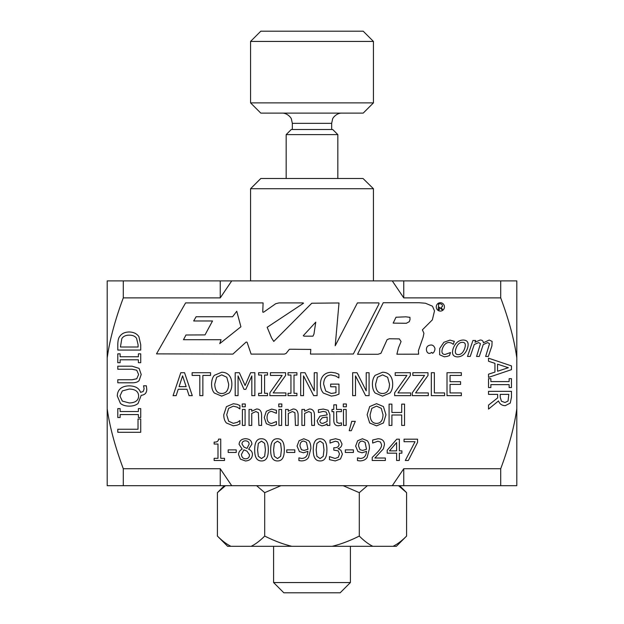 <?xml version="1.0" encoding="UTF-8"?>
<svg xmlns="http://www.w3.org/2000/svg" width="624" height="624" viewBox="0 0 624 624"><rect width="100%" height="100%" fill="white"/><g stroke="black" fill="none" stroke-linecap="round" stroke-linejoin="round"><path stroke-width="0.94" d="M121.813 338.629L120.432 347.014L138.091 347.014L138.091 344.69L136.57 338.348C135.19 336.219 132.748 335.15 129.246 335.15C125.713 335.158 123.232 336.32 121.813 338.629M107.203 280.894L231.722 280.894L220.249 297.882L123.287 297.882C114.964 320.276 109.606 340.283 107.203 357.926L107.203 280.894M392.278 280.894L516.797 280.894L516.797 357.926C514.394 340.283 509.036 320.276 500.713 297.882L403.751 297.882L392.278 280.894L231.722 280.894M107.203 408.697C109.606 426.332 114.964 446.347 123.287 468.733L220.249 468.733L231.699 485.69L107.203 485.69L107.203 357.926M516.797 485.69L392.301 485.69L403.751 468.733L500.713 468.733C509.036 446.347 514.394 426.332 516.797 408.697L516.797 485.69M231.699 485.69L392.301 485.69M516.797 357.926L516.797 408.697M123.287 468.733L123.287 485.69M220.249 468.733L220.249 485.69M123.287 280.894L123.287 297.882M220.249 280.894L220.249 297.882M500.713 280.894L500.713 297.882M500.713 468.733L500.713 485.69M403.751 280.894L403.751 297.882M403.751 468.733L403.751 485.69M122.327 390.92L119.948 395.99L122.327 401.084L129.285 402.964C135.4 402.753 138.512 400.436 138.614 395.99C138.512 391.552 135.4 389.236 129.285 389.041L122.327 390.92M365.063 442.291L362.396 441.082C359.939 441.129 358.652 442.767 358.543 445.988L359.993 449.701L362.7 450.442L366.514 449.264L365.063 442.291M323.989 449.834L323.209 443.329L320.089 441.121L316.914 443.368L316.173 449.857L316.898 456.277L320.089 458.57L323.232 456.323L323.989 449.834M306.485 442.291L303.81 441.082C301.353 441.129 300.074 442.767 299.965 445.988L301.415 449.701L304.122 450.442L307.936 449.264L306.485 442.291M245.489 440.809C243.274 440.887 242.096 441.948 241.956 443.984L243.992 447.088L246.995 448.422L249.116 444.155C249.046 442.088 247.837 440.973 245.489 440.809M247.01 451.168L243.883 449.834L241.449 454.389C241.644 457.166 243.009 458.648 245.544 458.843C248.063 458.749 249.389 457.408 249.514 454.826L247.01 451.168M508.045 401.053L508.825 394.384L500.206 394.384L500.206 397.059L501.392 401.201L505.003 402.503L508.045 401.053M462.423 342.342C459.576 342.311 457.423 344.354 455.965 348.465C454.646 352.521 455.411 354.565 458.258 354.596C461.089 354.604 463.234 352.56 464.677 348.465C466.019 344.354 465.27 342.311 462.423 342.342M226.801 377.255L221.731 374.876L216.637 377.255L214.757 384.181C214.96 390.296 217.285 393.401 221.731 393.494C226.161 393.401 228.478 390.296 228.68 384.181L226.801 377.255M439.28 309.808L439.546 307.297L441.425 309.161C442.369 310.12 442.689 310.12 442.385 309.145C441.067 307.96 441.09 307.078 442.471 306.509C442.517 304.239 441.16 303.404 438.407 304.005C439.132 305.51 437.26 309.754 439.28 309.808L438.204 309.66M395.998 317.242L393.182 323.123L406.38 323.279L409.297 321.649L410.007 319.605L409.937 317.343L405.865 316.828L395.998 317.242M221.06 339.721L219.757 343.629L240.911 326.781L236.753 311.259L232.588 316.75L196.108 316.75L193.682 320.978L212.519 320.978L205.015 334.909L185.975 335.002L183.487 339.706L221.06 339.721M315.767 322.117L303.287 335.696L304.028 336.157L312.975 336.157L313.966 334.019L315.767 322.117M182.598 375.835L179.072 386.638L186.147 386.638L182.598 375.835M387.637 377.255L382.567 374.876L377.473 377.255L375.593 384.181C375.796 390.296 378.121 393.401 382.567 393.494C387.005 393.401 389.321 390.296 389.516 384.181L387.637 377.255M508.342 367.708L497.546 364.182L497.546 371.257L508.342 367.708M327.148 417.05L322.351 417.706L319.878 420.599C319.901 422.448 320.915 423.376 322.92 423.384L327.148 421.481L327.148 417.05M381.272 408.33L376.561 406.123L371.834 408.33L370.087 414.765C370.282 420.443 372.434 423.329 376.561 423.415C380.679 423.329 382.832 420.443 383.019 414.765L381.272 408.33M265.411 449.834L264.631 443.329L261.511 441.121L258.336 443.368L257.587 449.857L258.313 456.277L261.511 458.57L264.646 456.323L265.411 449.834M281.393 449.834L280.613 443.329L277.493 441.121L274.318 443.368L273.569 449.857L274.295 456.277L277.493 458.57L280.628 456.323L281.393 449.834M396.614 442.556L389.454 450.871L396.614 450.871L396.614 442.556M119.613 336.625C121.586 333.598 124.808 332.046 129.285 331.976C133.637 332.108 136.843 333.676 138.895 336.656L140.728 344.783L140.728 350.064L117.796 350.064L117.796 344.838C117.835 340.813 118.435 338.075 119.613 336.625M139.097 368.386L141.211 374.501L139.097 380.601C137.608 382.138 135.275 382.871 132.109 382.793L117.796 382.793L117.796 379.743L132.109 379.743L136.734 378.76L138.614 374.501L136.734 370.227L132.179 369.244L117.796 369.244L117.796 366.194L132.109 366.194L139.097 368.386M143.575 385.788L146.344 385.788L146.773 389.353C146.702 392.964 144.854 394.945 141.211 395.304L138.091 403.408C136.024 405.194 133.084 406.107 129.285 406.138C125.44 406.099 122.491 405.187 120.432 403.393L117.312 396.006C117.359 392.847 118.404 390.382 120.432 388.612C122.476 386.825 125.424 385.913 129.285 385.858C135.338 386.006 139.097 388.175 140.564 392.363L143.185 391.49L144.113 388.853L143.575 385.788M138.021 419L140.728 419L140.728 432.292L117.796 432.292L117.796 429.242L138.021 429.242L138.021 419M385.351 458.016L385.351 460.489L372.216 460.489L372.216 457.462L377.356 452.338C380.383 449.163 381.787 446.628 381.568 444.748L380.515 442.073L377.91 441.207L372.661 443.056L372.661 440.014L378.113 438.734C382.223 438.89 384.337 440.84 384.47 444.592L383.362 448.851L374.891 458.016L385.351 458.016M357.958 451.542L355.641 446.105L357.646 440.755L362.411 438.758L367.138 440.669C368.644 442.135 369.416 444.764 369.455 448.562L367.107 457.501C365.57 459.74 363.168 460.871 359.908 460.902L357.49 460.606L357.49 457.86L360.29 458.429C364.073 458.336 366.14 455.972 366.499 451.324L362.06 452.806L357.958 451.542M337.951 441.862L335.361 441.207L330.034 443.071L330.034 440.053L335.587 438.734L340.072 439.943L341.975 443.882C341.741 446.41 340.431 448.001 338.036 448.648L340.907 450.232L342.389 454.171L340.509 458.968L335.26 460.933L329.441 459.623L329.441 456.604L335.088 458.468L338.317 457.275L339.487 453.96L338.208 450.871L333.793 450.115L333.793 447.751L334.745 447.751C337.459 447.72 338.91 446.527 339.074 444.179L337.951 441.862M320.089 438.758C324.691 438.742 326.96 442.439 326.89 449.834C326.937 457.353 324.667 461.058 320.089 460.933C315.471 460.98 313.193 457.283 313.271 449.857C313.217 442.315 315.494 438.61 320.089 438.758M299.38 451.542L297.063 446.105L299.068 440.755L303.826 438.758L308.56 440.669C310.066 442.135 310.838 444.764 310.869 448.562L308.521 457.501C306.985 459.74 304.59 460.871 301.33 460.902L298.912 460.606L298.912 457.86L301.704 458.429C305.495 458.336 307.562 455.972 307.921 451.324L303.482 452.806L299.38 451.542M252.447 454.545C252.112 458.507 249.803 460.645 245.505 460.972L240.396 459.139L238.571 454.6C238.602 452.197 239.803 450.364 242.174 449.108L239.086 444.311C239.366 440.84 241.504 438.976 245.505 438.703C249.577 438.922 251.714 440.731 251.909 444.124L248.664 449.233C251.168 450.271 252.431 452.041 252.447 454.545M224.523 458.312L224.523 460.489L214.133 460.489L214.133 458.312L217.994 458.312L217.994 444.038L214.133 444.038L214.133 442.088C216.965 442.244 218.431 441.262 218.533 439.117L220.74 439.117L220.74 458.312L224.523 458.312M351.741 421.348L355.313 421.348L351.312 430.716L349.222 430.716L351.741 421.348M346.164 409.438L346.164 425.42L343.473 425.42L343.473 409.438L346.164 409.438M314.465 415.046L314.465 425.42L311.766 425.42L311.251 412.729L308.747 411.544L304.606 413.47L304.606 425.42L301.915 425.42L301.915 409.438L304.606 409.438L304.606 411.216L309.457 408.985C312.686 409.04 314.356 411.06 314.465 415.046M281.822 403.978L281.822 406.778L278.764 406.778L278.764 403.978L281.822 403.978M274.349 425.365L271.729 425.779L266.339 423.727L264.272 417.464L266.339 411.247L271.729 409.071L276.44 410.296L276.44 413.322L271.674 411.419C268.741 411.512 267.197 413.525 267.049 417.464C267.142 421.325 268.679 423.322 271.674 423.431L276.44 421.496L276.44 424.523L274.349 425.365M245.287 403.978L245.287 406.778L242.229 406.778L242.229 403.978L245.287 403.978M237.089 425.178L233.29 425.794L226.434 423.002C224.695 421.138 223.798 418.4 223.759 414.788L226.418 406.676L233.337 403.736L237.089 404.29L239.912 405.538L239.912 408.954L237.292 407.176L233.321 406.154L228.61 408.346L226.715 414.788L228.68 421.223L233.321 423.345L237.448 422.292L239.912 420.584L239.912 423.969L237.089 425.178M498.514 400.928L488.53 409.087L488.53 405.124L497.656 397.878L497.656 394.384L488.53 394.384L488.53 391.334L511.469 391.334L511.469 397.246L510.26 403.081L505.245 405.686C501.868 405.561 499.629 403.978 498.514 400.928M488.327 356.46L485.636 356.46L489.536 343.707L487.672 342.584L483.249 344.565L479.263 356.46L476.572 356.46L480.472 343.707L478.608 342.584L474.263 344.518L470.207 356.46L467.509 356.46L472.945 340.478L475.644 340.478L475.036 342.233L480.16 340.025C482.134 339.971 483.21 340.891 483.389 342.787L489.224 340.025L492.11 341.39L491.899 345.93L488.327 356.46M463.211 340.025C467.688 340.158 469.108 342.974 467.462 348.465C465.379 353.972 462.049 356.788 457.462 356.905C452.946 356.694 451.519 353.878 453.188 348.465C455.286 342.982 458.624 340.174 463.211 340.025M461.354 395.655L447.01 395.655L447.01 372.715L461.354 372.715L461.354 375.43L450.06 375.43L450.06 381.709L460.598 381.709L460.598 384.423L450.06 384.423L450.06 392.941L461.354 392.941L461.354 395.655M428.306 392.941L428.306 395.655L412.285 395.655L412.285 392.808L424.554 375.43L412.846 375.43L412.846 372.715L427.994 372.715L427.994 375.469L415.592 392.941L428.306 392.941M369.073 372.715L369.073 395.655L365.648 395.655L355.501 375.874L355.501 395.655L352.661 395.655L352.661 372.715L356.99 372.715L366.226 390.874L366.226 372.715L369.073 372.715M317.101 372.715L317.101 395.655L313.677 395.655L303.529 375.874L303.529 395.655L300.69 395.655L300.69 372.715L305.019 372.715L314.254 390.874L314.254 372.715L317.101 372.715M285.909 392.941L285.909 395.655L269.888 395.655L269.888 392.808L282.157 375.43L270.442 375.43L270.442 372.715L285.597 372.715L285.597 375.469L273.195 392.941L285.909 392.941M254.873 372.715L254.873 395.655L251.823 395.655L251.823 375.898L245.833 389.337L243.976 389.337L238.048 375.898L238.048 395.655L235.201 395.655L235.201 372.715L239.366 372.715L245.092 385.484L250.63 372.715L254.873 372.715M221.707 372.232C224.866 372.286 227.331 373.324 229.109 375.336C230.888 377.395 231.808 380.344 231.855 384.181C231.832 387.972 230.919 390.913 229.109 393.011L221.707 396.139L214.313 393.011C212.519 390.936 211.606 387.995 211.575 384.181C211.614 380.367 212.534 377.419 214.328 375.336L221.707 372.232M440.349 311.103A4.196 4.079 -90 0 1 436.816 304.808A4.196 4.079 -90 0 1 443.882 304.808A4.196 4.079 -90 0 1 440.349 311.103M432.479 306.205L434.499 310.9L432.354 319.87L422.393 329.839L423.914 333.208L423.15 337.108L418.4 350.672L418.634 354.182L396.887 354.198L398.486 347.779L401.068 341.554L399.344 338.894L389.282 338.77L387.075 339.698L380.936 353.317L378.004 354.276L357.544 354.276L383.237 302.726L418.969 302.726L425.443 303.225L432.479 306.205M431.691 352.357C426.793 356.413 424.203 347.186 428.867 345.509C431.683 344.386 433.641 345.189 434.756 347.911C435.653 349.424 433.274 354.923 431.691 352.357M357.419 302.905L378.862 302.905L379.041 303.841L353.332 354.019L310.471 354.065L310.822 349.424L290.815 349.245L289.364 349.307L286.112 353.418L284.427 354.097L251.105 354.097L247.073 342.209L246.168 342.03L232.892 354.097L156.499 353.87L185.593 302.905L263.094 302.905L262.751 312.101L263.593 312.211L275.769 303.685L279.006 302.905L303.124 302.905L303.514 303.241L267.173 327.296L271.58 337.943L273.764 341.429L311.789 303.217L339.011 302.968L335.213 345.751L357.419 302.905M176.147 395.655L173.066 395.655L180.796 372.715L184.556 372.715L192.286 395.655L189.072 395.655L186.989 389.243L178.23 389.243L176.147 395.655M202.862 395.655L199.813 395.655L199.813 375.43L192.114 375.43L192.114 372.715L210.553 372.715L210.553 375.43L202.862 375.43L202.862 395.655M267.509 393.307L267.509 395.655L258.625 395.655L258.625 393.307L261.542 393.307L261.542 375.055L258.625 375.055L258.625 372.715L267.509 372.715L267.509 375.055L264.592 375.055L264.592 393.307L267.509 393.307M296.915 393.307L296.915 395.655L288.031 395.655L288.031 393.307L290.948 393.307L290.948 375.055L288.031 375.055L288.031 372.715L296.915 372.715L296.915 375.055L293.998 375.055L293.998 393.307L296.915 393.307M335.595 395.429L331.36 396.1L323.435 393.104C321.477 391.053 320.479 388.073 320.447 384.166C320.486 380.453 321.485 377.551 323.458 375.445C325.4 373.394 328.045 372.349 331.375 372.31L335.634 372.941L338.887 374.275L338.887 377.957L335.728 376.022L331.024 374.946C326.352 375.227 323.887 378.269 323.622 384.072L325.728 391.022L331.243 393.463L335.969 392.714L335.969 386.786L330.65 386.786L330.65 384.111L338.98 384.111L338.98 394.126L335.595 395.429M382.543 372.232C385.71 372.286 388.175 373.324 389.945 375.336C391.732 377.395 392.644 380.344 392.699 384.181C392.668 387.972 391.755 390.913 389.945 393.011L382.543 396.139L375.149 393.011C373.355 390.936 372.45 387.995 372.419 384.181C372.45 380.367 373.37 377.419 375.164 375.336L382.543 372.232M410.67 392.941L410.67 395.655L394.649 395.655L394.649 392.808L406.918 375.43L395.203 375.43L395.203 372.715L410.35 372.715L410.35 375.469L397.956 392.941L410.67 392.941M444.608 392.941L444.608 395.655L431.324 395.655L431.324 372.715L434.366 372.715L434.366 392.941L444.608 392.941M447.096 356.405L444.311 356.819L439.639 354.767L439.702 348.504L443.882 342.287L449.99 340.111L454.311 341.336L453.274 344.362L451.682 343.169L449.147 342.459C446.191 342.553 443.968 344.565 442.486 348.504C441.254 352.365 442.12 354.362 445.076 354.471L450.489 352.537L449.475 355.563L447.096 356.405M488.53 361.257L488.53 358.176L511.469 365.906L511.469 369.658L488.53 377.395L488.53 374.182L494.941 372.099L494.941 363.34L488.53 361.257M490.87 387.559L488.53 387.559L488.53 378.674L490.87 378.674L490.87 381.592L509.129 381.592L509.129 378.674L511.469 378.674L511.469 387.559L509.129 387.559L509.129 384.641L490.87 384.641L490.87 387.559M245.092 409.438L245.092 425.42L242.401 425.42L242.401 409.438L245.092 409.438M261.596 415.046L261.596 425.42L258.905 425.42L258.383 412.729L255.879 411.544L251.737 413.47L251.737 425.42L249.046 425.42L249.046 409.438L251.737 409.438L251.737 411.216L256.589 408.985C259.826 409.04 261.487 411.06 261.596 415.046M281.635 409.438L281.635 425.42L278.944 425.42L278.944 409.438L281.635 409.438M298.132 415.046L298.132 425.42L295.441 425.42L294.926 412.729L292.422 411.544L288.28 413.47L288.28 425.42L285.589 425.42L285.589 409.438L288.28 409.438L288.28 411.216L293.132 408.985C296.361 409.04 298.03 411.06 298.132 415.046M327.148 425.42L327.148 423.727L325.198 425.092L321.953 425.864L318.521 424.453L317.101 420.794L320.018 416.114L327.148 414.905L327.148 414.391L326.063 411.973L323.263 411.434L318.396 412.526L318.396 409.781L323.279 409.055L328.099 410.249L329.839 414.492L329.839 425.42L327.148 425.42M341.437 425.279L338.45 425.732C335.439 425.794 333.887 424.063 333.793 420.514L333.793 411.661L331.984 411.661L331.984 409.438L333.793 409.438L333.793 404.843L336.484 404.843L336.484 409.438L341.437 409.438L341.437 411.661L336.484 411.661L336.866 422.378L339.128 423.384L341.437 422.861L341.437 425.279M346.359 403.978L346.359 406.778L343.301 406.778L343.301 403.978L346.359 403.978M376.545 403.673L383.417 406.552L385.967 414.765L383.417 422.971L376.545 425.864L369.673 422.971L367.138 414.765L369.697 406.552L376.545 403.673M404.539 404.118L404.539 425.42L401.708 425.42L401.708 414.991L391.903 414.991L391.903 425.42L389.08 425.42L389.08 404.118L391.903 404.118L391.903 412.472L401.708 412.472L401.708 404.118L404.539 404.118M236.239 449.873L236.239 452.462L228.181 452.462L228.181 449.873L236.239 449.873M261.511 438.758C266.113 438.742 268.375 442.439 268.312 449.834C268.351 457.353 266.089 461.058 261.511 460.933C256.885 460.98 254.615 457.283 254.693 449.857C254.639 442.315 256.909 438.61 261.511 438.758M277.493 438.758C282.095 438.742 284.357 442.439 284.294 449.834C284.333 457.353 282.071 461.058 277.493 460.933C272.867 460.98 270.598 457.283 270.676 449.857C270.621 442.315 272.891 438.61 277.493 438.758M294.817 449.873L294.817 452.462L286.759 452.462L286.759 449.873L294.817 449.873M353.402 449.873L353.402 452.462L345.337 452.462L345.337 449.873L353.402 449.873M401.903 450.871L401.903 453.164L399.36 453.164L399.36 460.489L396.614 460.489L396.614 453.164L387.215 453.164L387.215 450.161L396.739 439.187L399.36 439.187L399.36 450.871L401.903 450.871M417.557 439.187L417.557 442.377L408.338 460.489L405.304 460.489L415.038 441.691L404.04 441.691L404.04 439.187L417.557 439.187M138.388 408.611L140.728 408.611L140.728 417.495L138.388 417.495L138.388 414.578L120.136 414.578L120.136 417.495L117.796 417.495L117.796 408.611L120.136 408.611L120.136 411.528L138.388 411.528L138.388 408.611M138.388 353.831L140.728 353.831L140.728 362.716L138.388 362.716L138.388 359.798L120.136 359.798L120.136 362.716L117.796 362.716L117.796 353.831L120.136 353.831L120.136 356.756L138.388 356.756L138.388 353.831M432.799 353.317L432.19 352.973M438.508 305.963L438.602 307.375M363.028 178.503L260.801 178.503L250.559 188.737L373.441 188.737L363.028 178.503M250.559 102.882L260.801 113.116L363.199 113.116L373.441 102.882L250.559 102.882L250.559 41.441L373.441 41.441L363.199 31.2L260.801 31.2L250.559 41.441M286.166 134.62L337.834 134.62L332.717 129.503L291.283 129.503L286.166 134.62L286.166 178.503M399.625 485.69L406.591 492.656L398.502 485.69M225.498 485.69L217.409 492.656L217.409 536.071C222.199 540.868 226.73 544.284 230.997 546.312L227.651 546.312L217.409 536.071M367.388 485.69L359.299 492.656L343.114 485.69M280.886 485.69L264.701 492.656L256.612 485.69M406.591 536.071L396.349 546.312L393.003 546.312C397.27 544.284 401.801 540.868 406.591 536.071L406.591 492.656M359.299 536.071C364.088 540.868 368.62 544.284 372.887 546.312L332.116 546.312C340.649 544.284 349.713 540.868 359.299 536.071L359.299 492.656M264.701 536.071C274.287 540.868 283.351 544.284 291.884 546.312L251.113 546.312C255.38 544.284 259.912 540.868 264.701 536.071L264.701 492.656M332.116 546.312L291.884 546.312M393.003 546.312L372.887 546.312M251.113 546.312L230.997 546.312M350.399 582.559L273.601 582.559L283.842 592.8L340.158 592.8L350.399 582.559L350.399 546.312M292.336 129.503L292.336 123.357L331.664 123.357L332.569 119.145C332.623 117.952 336.656 112.921 341.897 113.116M373.441 280.894L373.441 188.737M250.559 280.894L250.559 188.737M292.336 123.357L291.431 119.145C291.377 117.952 287.344 112.921 282.103 113.116M331.664 129.503L331.664 123.357M337.834 178.503L337.834 134.62M373.441 102.882L373.441 41.441M224.375 485.69L217.409 492.656M273.601 582.559L273.601 546.312"/></g></svg>
